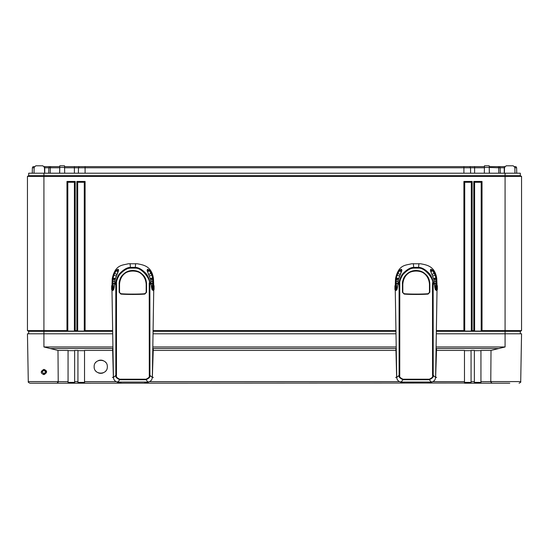 <?xml version="1.0" encoding="UTF-8"?>
<svg xmlns="http://www.w3.org/2000/svg" width="549" height="549" viewBox="0 0 549 549"><rect width="100%" height="100%" fill="white"/><g stroke="black" fill="none" stroke-linecap="round" stroke-linejoin="round"><path stroke-width="0.82" d="M514.653 166.622L515.95 166.622L516.63 167.774L516.726 173.21M504.73 166.622L499.48 166.622L500.16 167.774L500.256 173.21M489.214 166.622L499.48 166.622M484.444 166.622L469.834 166.622L470.514 167.774L470.61 173.21M64.556 166.622L469.834 166.622M59.786 166.622L50.776 166.622L50.295 167.774L50.227 173.21M44.27 166.622L50.776 166.622M34.134 167.774L32.37 167.774L33.05 166.622L34.347 166.622M49.52 166.622L48.84 167.774L44.483 167.774M48.744 173.21L48.84 167.774L59.766 167.774M79.166 166.622L78.486 167.774L64.576 167.774M78.39 173.21L78.486 167.774L85.095 167.774L85.095 173.21M463.905 166.622L463.905 167.774L85.095 167.774L85.095 166.622M463.905 173.21L463.905 167.774L474.611 167.774L474.611 173.21M484.424 167.774L474.611 167.774L474.611 166.622M489.234 167.774L489.42 173.21M498.224 166.622L498.705 167.774L489.234 167.479M498.773 173.21L498.705 167.774L504.256 167.774L504.256 173.21M504.517 167.774L504.256 166.622M514.866 167.774L516.63 167.774M32.37 167.774L32.274 173.21M28.685 333.792L28.685 331.322L27.45 330.608L27.45 176.394L28.685 175.68L28.685 173.21L520.315 173.21L520.315 175.68L521.55 176.394L520.315 175.68L505.08 175.68L505.08 173.21M44.579 173.21L44.476 167.418L42.829 165.798L35.788 165.798L42.829 165.798M506.171 165.798L513.212 165.798L506.171 165.798L504.524 167.418L504.421 173.21M484.328 173.21L484.458 165.798L489.2 165.798L489.331 173.21M59.669 173.21L59.8 165.798L64.542 165.798L64.672 173.21M514.962 173.21L514.859 167.418L513.212 165.798M35.788 165.798L34.141 167.418L34.038 173.21M520.315 333.792L520.315 331.322L521.55 330.608L521.55 176.394L505.08 176.394L505.08 175.68L43.92 175.68L43.92 173.21M436.585 331.322L520.315 331.322M28.685 331.322L112.449 331.322M153.301 331.322L395.733 331.322M27.45 330.608L28.274 331.081L27.45 330.608L66.978 330.608L66.978 181.445L67.802 182.268L74.39 182.268L74.39 331.081L67.802 331.081L66.978 330.608M112.49 333.792L43.92 333.792L43.92 176.394L27.45 176.394L28.685 175.68L43.92 175.68L43.92 176.394L505.08 176.394L505.08 330.608L521.55 330.608L520.726 331.081L521.55 330.608M436.592 330.608L463.905 330.608L463.905 181.445L472.14 181.445L472.14 330.608L473.787 330.608L473.787 181.445L474.611 182.268L481.199 182.268L481.199 331.081L474.611 331.081L473.787 330.608M66.978 181.445L75.213 181.445L75.213 330.608L76.86 330.608L76.86 181.445L85.095 181.445L85.095 330.608L112.442 330.608M153.308 330.608L395.726 330.608M473.787 181.445L482.022 181.445L482.022 330.608L505.08 330.608L505.08 346.975L491.005 350.427L480.945 350.427L480.945 381.644L490.792 381.61M482.022 181.445L481.199 182.268M482.022 330.608L481.199 331.081M75.213 330.608L74.39 331.081M85.095 330.608L84.272 331.081L77.684 331.081L76.86 330.608M472.14 330.608L471.316 331.081L464.729 331.081L463.905 330.608M67.802 331.081L67.802 182.268M75.213 181.445L74.39 182.268M474.611 331.081L474.611 182.268M464.729 331.081L464.729 182.268L471.316 182.268L471.316 331.081M77.684 331.081L77.684 182.268L84.272 182.268L84.272 331.081M472.14 181.445L471.316 182.268M463.905 181.445L464.729 182.268M85.095 181.445L84.272 182.268M76.86 181.445L77.684 182.268M490.785 381.582L520.713 381.582L521.55 333.792L436.544 333.792M153.26 333.792L395.774 333.792M57.995 350.427L58.215 381.61L68.055 381.644L68.055 350.427L57.995 350.427L43.92 346.975L43.92 333.792L27.45 333.792L28.287 381.582L58.208 381.582M95.67 370.939A6.588 6.588 0 0 0 96.082 371.392M98.319 372.86A6.588 6.588 0 0 0 103.164 372.86M105.401 371.392A6.588 6.588 0 0 0 105.813 370.939M105.813 362.525A6.588 6.588 0 0 0 105.401 362.072M103.164 360.604A6.588 6.588 0 0 0 98.319 360.604M96.082 362.072A6.588 6.588 0 0 0 95.67 362.525M94.153 366.732C93.79 375.228 107.693 375.228 107.33 366.732C107.693 358.236 93.79 358.236 94.153 366.732M77.937 381.644L77.937 350.427L74.643 350.427L74.623 383.202L77.924 383.202L77.937 381.644L74.643 381.644M491.005 350.427L490.785 381.61L491.904 383.202L480.986 383.202L480.945 381.644M474.377 383.202L474.357 350.427L471.063 350.427L471.076 383.202L501.196 383.202M112.675 350.427L84.525 350.427L84.525 381.644L116.23 381.644M153.041 350.427L395.959 350.427M436.325 350.427L464.475 350.427L464.488 383.202L478.213 383.202L478.213 382.379M68.055 381.644L68.014 383.202L57.096 383.202L58.215 381.61L58.07 382.379M491.904 383.202L509.774 383.202M47.804 383.202L74.623 383.202M29.934 383.202C28.424 382.516 27.875 381.974 28.287 381.582C27.875 381.974 28.424 382.516 29.934 383.202L57.096 383.202M43.145 383.202L39.226 383.202M70.787 382.379L70.787 383.202L464.475 383.024M471.227 383.202L464.488 383.202M42.108 371.961L43.92 373.752L45.732 371.961M43.92 369.367C47.495 370.849 47.495 372.606 43.92 374.638C40.345 373.155 40.345 371.399 43.92 369.367L43.92 370.177L45.732 371.982L43.92 373.8L42.108 371.982L43.92 370.177C45.045 370.225 45.649 370.829 45.732 371.982L45.732 371.982M474.357 350.66L480.945 350.66M464.475 350.66L471.063 350.66M77.937 350.66L84.525 350.66M68.055 350.66L74.643 350.66M490.84 382.07L490.785 381.617M84.525 383.024L84.525 381.644M474.357 382.379L480.945 382.379M464.475 382.379L471.063 382.379M68.055 382.379L74.643 382.379M77.937 382.379L84.525 382.379M112.133 285.645L111.639 286.118L111.639 289.275L112.133 289.748L111.639 289.275L111.639 286.118L112.133 285.645M112.655 289.748L112.174 290.044A0.494 0.48 172.2 0 1 111.68 289.57L111.66 289.398M112.614 285.329L112.174 285.329L112.614 285.356L112.174 285.35L112.174 289.199L111.68 288.898A0.494 0.467 -173.8 0 0 112.174 289.371L112.133 289.748M153.034 289.186L153.535 289.186L153.535 285.336L153.102 285.336L153.535 285.329A0.494 0.467 5 0 1 154.029 285.803L153.576 285.631L154.07 286.098L154.07 289.254L154.029 285.803A0.494 0.48 172.2 0 0 154.022 285.741A0.494 0.494 0 0 0 153.535 285.315L153.535 285.329A0.494 0.48 172.2 0 1 154.022 285.741L154.063 286.036M153.082 290.023L154.07 289.254L153.061 289.728M112.778 349.246L112.421 348.581M112.387 377.492L113.362 377.17L112.641 349.246L113.053 348.828L112.518 348.553M153.198 348.553L152.663 348.828L152.986 349.246M153.295 348.581L152.354 377.17L153.329 377.492M152.32 377.623L152.354 377.17M149.102 381.809L145.663 382.282L148.216 382.324M117.5 382.324L119.963 382.282L116.34 381.692M113.362 377.17L113.739 378.961M116.47 375.585L116.491 283.188C116.299 281.273 117.321 278.453 119.545 274.726C123.518 270.403 127.155 268.2 130.463 268.118L135.246 268.118C142.369 267.644 151.174 280.587 149.225 283.181L149.287 375.578C149.802 376.779 148.704 377.993 145.993 379.201L119.771 379.208C117.054 377.993 115.956 376.786 116.477 375.585L115.832 375.406L115.812 284.272L114.528 284.204C114.535 286.448 112.84 296.24 112.703 283.648L112.73 280.333L112.202 279.359L111.989 285.37M146.549 292.246L144.861 294.058C139.926 294.573 125.81 294.58 120.862 294.065L119.167 292.253L119.167 284.149C118.872 281.136 120.348 277.78 123.587 274.075C126.119 271.693 129.241 270.485 132.968 270.465C136.317 270.616 139 271.515 141.018 273.162C144.675 276.319 146.521 279.976 146.549 284.142L146.549 292.246L144.833 293.88C139.913 294.401 125.831 294.401 120.89 293.887L119.359 292.246L119.353 284.142C118.543 266.718 147.153 266.69 146.363 284.135L146.363 292.24L144.799 293.708C139.721 294.223 126.002 294.23 120.917 293.715L119.167 292.253M116.457 284.293L115.812 284.272L115.853 283.119C115.654 281.129 116.711 278.185 119.023 274.294C123.141 269.779 126.922 267.473 130.367 267.377L135.342 267.377C138.787 267.48 142.555 269.758 146.631 274.205C148.999 278.165 150.076 281.129 149.863 283.112L149.925 375.399C150.501 376.813 149.191 378.254 145.986 379.723L148.031 382.049C150.632 381.569 152.066 380.011 152.334 377.383L149.925 375.399L149.28 375.578M148.031 382.049L117.74 382.056C115.139 381.582 113.705 380.025 113.437 377.389L111.975 289.721M111.975 289.323L111.969 288.575M153.741 289.7L152.334 377.383M153.459 287.69C153.267 291.471 153.123 291.471 153.013 287.69C153.144 283.908 153.295 283.908 153.459 287.69M153.727 285.35L153.473 278.666C151.709 265.654 142.74 264.934 137.47 263.781L128.233 263.781C122.53 265.373 115.276 264.364 112.236 278.679L112.202 279.359M147.386 269.758L149.383 270.746L151.963 275.207L152.979 280.326L153.006 283.641C152.883 296.22 151.181 286.448 151.188 284.197L150.707 279.866L147.139 270.575L147.503 269.25L149.184 269.971L151.414 273.059L152.224 274.967L152.979 280.326L153.507 279.345M149.253 283.751L151.099 283.051L150.797 280.457M149.266 284.286L151.174 284.018M112.703 281.225L112.826 278.096L114.295 273.066L116.518 269.978L118.207 269.257L118.57 270.582L115.009 279.873L114.535 284.156M116.463 283.758L114.617 283.064L114.528 284.053M116.491 283.188L114.967 282.392L114.604 283.078M116.518 269.978L116.676 270.389L118.316 269.765M112.785 278.59L114.528 273.375L116.807 274.404M113.437 377.389L115.832 375.406C115.256 376.82 116.566 378.261 119.771 379.73L119.771 379.208M112.813 285.096L112.696 287.697C112.6 291.478 112.449 291.478 112.257 287.697C112.415 283.915 112.566 283.915 112.696 287.697L112.847 290.304M152.684 280.333L152.169 289.803M153.006 283.641L151.147 283.49M113.547 289.817L112.998 283.414L114.583 283.359M117.74 382.056L119.771 379.73L145.986 379.723L145.993 379.201M119.545 292.233L119.538 284.135C120.917 266.265 144.758 266.306 146.178 284.128L146.549 284.142M395.417 285.645L394.923 286.118L394.923 289.275L395.417 289.748L394.923 289.275L394.923 286.118L395.417 285.645M395.939 289.748L395.458 290.044A0.494 0.48 172.2 0 1 394.964 289.57L394.944 289.398M395.898 285.329L395.458 285.329L395.898 285.356L395.458 285.35L395.458 289.199L394.964 288.898A0.494 0.467 -173.8 0 0 395.458 289.371L395.417 289.748M436.318 289.186L436.819 289.186L436.819 285.336L436.386 285.336L436.819 285.329A0.494 0.467 5 0 1 437.313 285.803L436.86 285.631L437.354 286.098L437.354 289.254L437.313 285.803A0.494 0.48 172.2 0 0 437.306 285.741A0.494 0.494 0 0 0 436.819 285.315L436.819 285.329A0.494 0.48 172.2 0 1 437.306 285.741L437.347 286.036M436.366 290.023L437.354 289.254L436.345 289.728M396.062 349.246L395.705 348.581M395.671 377.492L396.646 377.17L395.925 349.246L396.337 348.828L395.802 348.553M436.482 348.553L435.947 348.828L436.27 349.246M436.579 348.581L435.638 377.17L436.613 377.492M435.604 377.623L435.638 377.17M432.386 381.809L428.947 382.282L431.5 382.324M400.784 382.324L403.247 382.282L399.624 381.692M396.646 377.17L397.023 378.961M399.754 375.585L399.775 283.188C399.583 281.273 400.605 278.453 402.829 274.726C406.802 270.403 410.439 268.2 413.747 268.118L418.53 268.118C425.653 267.644 434.458 280.587 432.509 283.181L432.571 375.578C433.086 376.779 431.988 377.993 429.277 379.201L403.055 379.208C400.338 377.993 399.24 376.786 399.761 375.585L399.116 375.406L399.096 284.272L397.812 284.204C397.819 286.448 396.124 296.24 395.987 283.648L396.014 280.333L395.486 279.359L395.273 285.37M429.833 292.246L428.145 294.058C423.21 294.573 409.094 294.58 404.146 294.065L402.451 292.253L402.451 284.149C402.156 281.136 403.632 277.78 406.871 274.075C409.403 271.693 412.525 270.485 416.252 270.465C419.601 270.616 422.284 271.515 424.302 273.162C427.959 276.319 429.805 279.976 429.833 284.142L429.833 292.246L428.117 293.88C423.197 294.401 409.115 294.401 404.174 293.887L402.643 292.246L402.637 284.142C401.827 266.718 430.437 266.69 429.647 284.135L429.647 292.24L428.083 293.708C423.005 294.223 409.286 294.23 404.201 293.715L402.451 292.253M399.741 284.293L399.096 284.272L399.137 283.119C398.938 281.129 399.995 278.185 402.307 274.294C406.425 269.779 410.206 267.473 413.651 267.377L418.626 267.377C422.071 267.48 425.839 269.758 429.915 274.205C432.283 278.165 433.36 281.129 433.147 283.112L433.209 375.399C433.785 376.813 432.475 378.254 429.27 379.723L431.315 382.049C433.916 381.569 435.35 380.011 435.618 377.383L433.209 375.399L432.564 375.578M431.315 382.049L401.024 382.056C398.423 381.582 396.989 380.025 396.721 377.389L395.259 289.721M395.259 289.323L395.253 288.575M437.025 289.7L435.618 377.383M436.743 287.69C436.551 291.471 436.407 291.471 436.297 287.69C436.428 283.908 436.579 283.908 436.743 287.69M437.011 285.35L436.757 278.666C434.993 265.654 426.024 264.934 420.754 263.781L411.517 263.781C405.814 265.373 398.56 264.364 395.52 278.679L395.486 279.359M430.67 269.758L432.667 270.746L435.247 275.207L436.263 280.326L436.29 283.641C436.167 296.22 434.465 286.448 434.472 284.197L433.991 279.866L430.423 270.575L430.787 269.25L432.468 269.971L434.698 273.059L435.508 274.967L436.263 280.326L436.791 279.345M432.537 283.751L434.383 283.051L434.081 280.457M432.55 284.286L434.458 284.018M395.987 281.225L396.11 278.096L397.579 273.066L399.802 269.978L401.491 269.257L401.854 270.582L398.293 279.873L397.819 284.156M399.747 283.758L397.901 283.064L397.812 284.053M399.775 283.188L398.251 282.392L397.888 283.078M399.802 269.978L399.96 270.389L401.6 269.765M396.069 278.59L397.812 273.375L400.091 274.404M396.721 377.389L399.116 375.406C398.54 376.82 399.85 378.261 403.055 379.73L403.055 379.208M396.097 285.096L395.98 287.697C395.884 291.478 395.733 291.478 395.541 287.697C395.699 283.915 395.85 283.915 395.98 287.697L396.131 290.304M435.968 280.333L435.453 289.803M436.29 283.641L434.431 283.49M396.831 289.817L396.282 283.414L397.867 283.359M401.024 382.056L403.055 379.73L429.27 379.723L429.277 379.201M402.829 292.233L402.822 284.135C404.201 266.265 428.042 266.306 429.462 284.128L429.833 284.142M44.744 166.622L44.744 173.21M59.766 167.479L59.58 173.21M74.39 166.622L74.39 173.21M484.431 167.418L489.228 167.418M59.772 167.418L64.569 167.418M474.357 381.644L471.063 381.644M149.52 381.644L399.514 381.644M432.804 381.644L464.475 381.644M43.92 374.638L43.92 373.8M50.028 348.54L112.765 348.54M152.999 348.54L396.049 348.54M436.283 348.54L498.972 348.54M43.92 346.975L112.73 346.975M153.027 346.975L396.014 346.975M436.311 346.975L505.08 346.975M112.634 290.044L112.174 290.044M112.675 289.371L112.174 289.199L112.682 289.199M112.174 285.35A0.494 0.48 7.8 0 0 111.68 285.823A0.494 0.467 174.9 0 1 112.174 285.356A0.494 0.494 0 0 0 111.687 285.761L111.646 286.056M153.535 289.186L154.029 288.877A0.494 0.467 -6.2 0 1 153.535 289.35L153.535 289.186M153.535 285.336L153.102 285.315M153.535 290.023L153.535 290.023A0.494 0.48 7.8 0 0 154.029 289.549L154.049 289.378M153.576 289.728L153.041 289.35M147.77 382.131L148.374 382.324M117.946 382.131L117.342 382.324M152.711 283.325L153.672 283.092M151.188 284.197L151.112 283.071M149.225 283.181L151.044 282.426M152.67 279.592L153.473 278.666M135.617 263.637L135.246 268.118M112.737 279.647L112.236 278.679M130.463 268.118L130.086 263.637M112.703 283.497L112.037 283.099M114.919 280.45L114.666 282.419M115.009 279.873L114.906 280.457M118.55 270.033L114.995 279.88M118.282 269.435L118.502 270.389M118.207 269.257L118.2 269.683M116.148 270.362L118.268 271.432M114.295 273.066L114.528 273.375L116.319 270.753L118.069 271.879M113.485 274.974L116.1 275.982M112.826 278.096L115.317 278.377M113.039 279.606L113.087 278.611L115.221 278.782M113.025 280.34L113.039 279.647L115.029 279.709M112.703 281.308L114.796 281.273M112.998 283.339L112.998 281.314L114.782 281.356M150.707 279.866L147.221 270.739M147.159 270.026L147.509 269.676M147.503 269.25L147.516 269.634M149.184 269.971L147.441 271.426M149.561 270.355L147.633 271.872M151.414 273.059L148.903 274.397M152.224 274.967L149.616 275.975M152.883 278.089L150.392 278.37M152.924 278.576L150.495 278.775M152.972 279.633L150.687 279.695M153.006 281.218L150.92 281.266M153.006 281.301L150.927 281.342M153.013 283.49L151.133 283.353M152.094 289.838L151.181 284.149M114.528 284.204L114.521 284.176C114.11 289.131 113.163 290.84 113.499 289.893L113.622 289.845M112.703 283.648L114.569 283.497M144.861 294.058L144.799 293.708M120.862 294.065L120.917 293.715M119.167 284.149L119.538 284.135M146.178 284.128L146.178 292.226M395.918 290.044L395.458 290.044M395.959 289.371L395.458 289.199L395.966 289.199M395.458 285.35A0.494 0.48 7.8 0 0 394.964 285.823A0.494 0.467 174.9 0 1 395.458 285.356A0.494 0.494 0 0 0 394.971 285.761L394.93 286.056M436.819 289.186L437.313 288.877A0.494 0.467 -6.2 0 1 436.819 289.35L436.819 289.186M436.819 285.336L436.386 285.315M436.819 290.023L436.819 290.023A0.494 0.48 7.8 0 0 437.313 289.549L437.333 289.378M436.86 289.728L436.325 289.35M431.054 382.131L431.658 382.324M401.23 382.131L400.626 382.324M435.995 283.325L436.956 283.092M434.472 284.197L434.396 283.071M432.509 283.181L434.328 282.426M435.954 279.592L436.757 278.666M418.901 263.637L418.53 268.118M396.021 279.647L395.52 278.679M413.747 268.118L413.37 263.637M395.987 283.497L395.321 283.099M398.203 280.45L397.95 282.419M398.293 279.873L398.19 280.457M401.834 270.033L398.279 279.88M401.566 269.435L401.786 270.389M401.491 269.257L401.484 269.683M399.432 270.362L401.552 271.432M397.579 273.066L397.812 273.375L399.603 270.753L401.353 271.879M396.769 274.974L399.384 275.982M396.11 278.096L398.601 278.377M396.323 279.606L396.371 278.611L398.505 278.782M396.309 280.34L396.323 279.647L398.313 279.709M395.987 281.308L398.08 281.273M396.282 283.339L396.282 281.314L398.066 281.356M433.991 279.866L430.505 270.739M430.443 270.026L430.793 269.676M430.787 269.25L430.8 269.634M432.468 269.971L430.725 271.426M432.845 270.355L430.917 271.872M434.698 273.059L432.187 274.397M435.508 274.967L432.9 275.975M436.167 278.089L433.676 278.37M436.208 278.576L433.779 278.775M436.256 279.633L433.971 279.695M436.29 281.218L434.204 281.266M436.29 281.301L434.211 281.342M436.297 283.49L434.417 283.353M435.378 289.838L434.465 284.149M397.812 284.204L397.805 284.176C397.394 289.131 396.447 290.84 396.783 289.893L396.906 289.845M395.987 283.648L397.853 283.497M428.145 294.058L428.083 293.708M404.146 294.065L404.201 293.715M402.451 284.149L402.822 284.135M429.462 284.128L429.462 292.226M520.713 381.582C521.125 381.974 520.576 382.516 519.066 383.202C520.576 382.516 521.125 381.974 520.713 381.582M42.108 371.982L43.92 370.177M111.646 289.337L111.687 289.632A0.494 0.494 0 0 0 112.174 290.064L112.634 290.064M153.082 290.044L153.535 290.044A0.494 0.494 0 0 0 154.022 289.618L154.063 289.316M120.135 382.324L121.082 382.351M145.581 382.324L144.634 382.351M152.869 290.291L152.897 285.082M150.81 280.45L150.714 279.873M394.93 289.337L394.971 289.632A0.494 0.494 0 0 0 395.458 290.064L395.918 290.064M436.366 290.044L436.819 290.044A0.494 0.494 0 0 0 437.306 289.618L437.347 289.316M403.419 382.324L404.366 382.351M428.865 382.324L427.918 382.351M436.153 290.291L436.181 285.082M434.094 280.45L433.998 279.873"/></g></svg>

